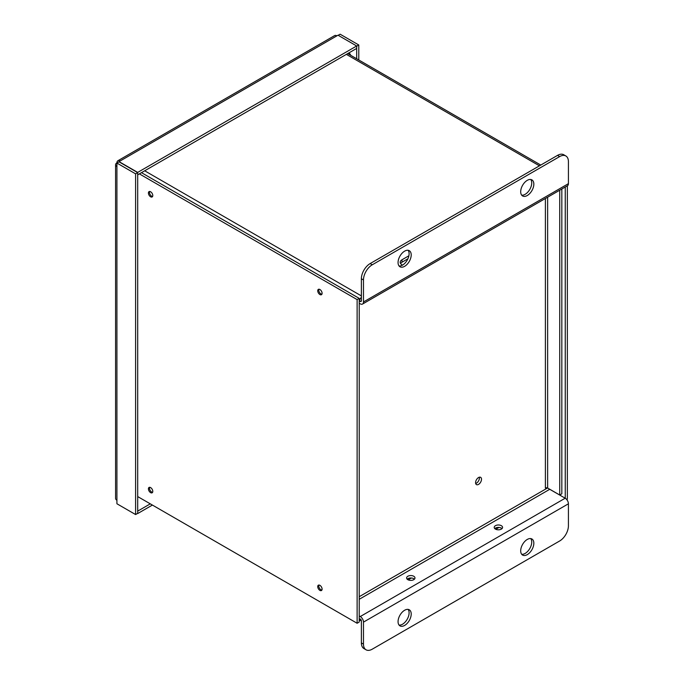 <?xml version="1.0" encoding="UTF-8"?>
<svg xmlns="http://www.w3.org/2000/svg" width="684" height="684" viewBox="0 0 684 684"><rect width="100%" height="100%" fill="white"/><g stroke="black" fill="none" stroke-linecap="round" stroke-linejoin="round"><path stroke-width="1.03" d="M565.249 187.023L565.249 498.251M567.036 499.944A4.557 2.633 -60 0 0 567.352 498.166L567.352 185.809M361.374 297.343A4.557 2.633 -60 0 0 359.22 302.106L359.22 302.832M400.559 263.502A6.19 3.574 180 0 1 402.004 262.194L407.903 258.783M402.543 265.093A6.19 3.574 180 0 1 400.191 262.288A6.19 3.574 180 0 1 402.004 259.766L408.878 255.79M499.089 527.441A6.19 3.574 0 0 0 498.362 527.8L495.789 529.288M411.494 578.014A6.19 3.574 0 0 0 410.768 578.373L408.194 579.861M361.349 620.602A4.557 2.633 -60 0 1 360.169 620.414A4.557 2.633 -60 0 1 359.22 618.327L359.22 617.601M149.685 487.299A3.087 1.778 -120 0 0 150.112 490.402A3.087 1.778 -120 0 0 152.583 492.326M152.788 491.377A3.087 1.778 -120 0 0 151.438 488.273A3.087 1.778 -120 0 0 149.061 487.444A3.087 1.778 -120 0 0 149.061 491.009A3.087 1.778 -120 0 0 152.147 492.788A3.087 1.778 -120 0 0 152.788 491.377M357.125 299.592L359.22 298.378L359.22 622.047L357.125 623.261L357.125 299.592L139.365 173.873M322.096 589.121A3.087 1.778 -120 0 0 320.745 586.017A3.087 1.778 -120 0 0 318.368 585.188A3.087 1.778 -120 0 0 318.368 588.753A3.087 1.778 -120 0 0 321.454 590.531A3.087 1.778 -120 0 0 322.096 589.121M137.698 496.575L357.125 623.261M322.096 293.291A3.087 1.778 -120 0 0 320.745 290.187A3.087 1.778 -120 0 0 318.368 289.358A3.087 1.778 -120 0 0 318.368 292.923A3.087 1.778 -120 0 0 321.454 294.701A3.087 1.778 -120 0 0 322.096 293.291M152.788 195.538A3.087 1.778 -120 0 0 151.438 192.435A3.087 1.778 -120 0 0 149.061 191.614A3.087 1.778 -120 0 0 149.061 195.171A3.087 1.778 -120 0 0 152.147 196.949A3.087 1.778 -120 0 0 152.788 195.538M359.22 298.378L141.468 172.659M149.685 191.469A3.087 1.778 -120 0 0 150.112 194.564A3.087 1.778 -120 0 0 152.583 196.488M318.983 289.212A3.087 1.778 -120 0 0 319.419 292.316A3.087 1.778 -120 0 0 321.882 294.24M318.983 585.051A3.087 1.778 -120 0 0 319.419 588.146A3.087 1.778 -120 0 0 321.882 590.07M561.829 188.998L561.829 493.797L559.726 495.011L547.636 488.034L547.636 197.189M559.726 190.212L559.726 495.011M545.481 487.991L545.396 488.034A1.582 0.915 180 0 1 547.636 488.034M475.679 483.494A4.189 2.42 120 0 0 476.44 483.169A4.189 2.42 120 0 0 479.304 477.218M359.22 303.234L360.254 303.833A4.557 2.633 -120 0 0 362.537 304.055A4.557 2.633 -120 0 0 363.478 301.969L568.421 183.654A4.557 2.633 60 0 1 567.472 185.74L362.537 304.055M568.421 183.654L568.421 161.646A12.389 7.156 120 0 0 565.848 155.969A12.389 7.156 120 0 0 559.657 156.585L372.241 264.793A12.389 7.156 120 0 0 363.478 279.961L363.478 301.969M565.848 155.969L563.753 154.755A12.389 7.156 120 0 0 557.554 155.371L370.138 263.579A12.389 7.156 120 0 0 361.374 278.747L361.374 300.755L360.254 301.405A1.582 0.915 -120 0 0 361.049 301.482A1.582 0.915 -120 0 0 361.374 300.755M359.374 300.892L360.254 301.405M549.432 489.069A1.582 0.915 -120 0 0 549.739 489.299L565.198 498.217A4.557 2.633 60 0 1 568.421 503.8L363.478 622.124A4.557 2.633 -120 0 0 360.254 616.54L359.22 615.942M363.478 622.124L363.478 644.131A12.389 7.156 120 0 0 366.043 649.8A12.389 7.156 120 0 0 372.241 649.184L559.657 540.984A12.389 7.156 120 0 0 568.421 525.808L568.421 503.8M360.254 618.96A1.582 0.915 60 0 1 361.374 620.91L361.374 642.917A12.389 7.156 120 0 0 363.939 648.586L366.043 649.8M407.177 579.186A4.189 2.42 180 0 1 414.418 579.186M413.76 579.681A4.189 2.42 180 0 1 409.194 580.203A4.189 2.42 180 0 1 406.612 577.971A4.189 2.42 180 0 1 410.802 575.552A4.189 2.42 180 0 1 414.983 577.971A4.189 2.42 180 0 1 413.76 579.681M494.771 528.612A4.189 2.42 180 0 1 502.013 528.612M501.355 529.108A4.189 2.42 180 0 1 496.789 529.63A4.189 2.42 180 0 1 494.207 527.398A4.189 2.42 180 0 1 498.397 524.979A4.189 2.42 180 0 1 502.578 527.398A4.189 2.42 180 0 1 501.355 529.108M398.062 621.636A9.294 5.361 120 0 0 399.986 625.886A9.294 5.361 120 0 0 409.28 620.525A9.294 5.361 120 0 0 409.28 609.795A9.294 5.361 120 0 0 404.629 610.256A9.294 5.361 120 0 0 398.062 621.636M399.054 625.073A9.294 5.361 120 0 0 407.177 619.311A9.294 5.361 120 0 0 408.109 609.401M520.695 550.834A9.294 5.361 120 0 0 522.619 555.083A9.294 5.361 120 0 0 531.913 549.722A9.294 5.361 120 0 0 531.913 538.992A9.294 5.361 120 0 0 527.261 539.454A9.294 5.361 120 0 0 520.695 550.834M521.687 554.271A9.294 5.361 120 0 0 529.809 548.508A9.294 5.361 120 0 0 530.741 538.599M398.062 262.528A9.294 5.361 120 0 0 399.986 266.777A9.294 5.361 120 0 0 409.28 261.416A9.294 5.361 120 0 0 409.28 250.686A9.294 5.361 120 0 0 404.629 251.148A9.294 5.361 120 0 0 398.062 262.528M399.054 265.965A9.294 5.361 120 0 0 407.177 260.202A9.294 5.361 120 0 0 408.109 250.284M520.695 191.725A9.294 5.361 120 0 0 522.619 195.975A9.294 5.361 120 0 0 531.913 190.614A9.294 5.361 120 0 0 531.913 179.883A9.294 5.361 120 0 0 527.261 180.345A9.294 5.361 120 0 0 520.695 191.725M521.687 195.162A9.294 5.361 120 0 0 529.809 189.4A9.294 5.361 120 0 0 530.741 179.482M478.544 484.383A4.189 2.42 -60 0 1 476.449 484.588A4.189 2.42 -60 0 1 476.449 479.749A4.189 2.42 -60 0 1 480.638 477.338A4.189 2.42 -60 0 1 481.279 480.69A4.189 2.42 -60 0 1 478.544 484.383M545.396 488.034L545.396 198.48M152.395 505.066L137.698 513.556L137.698 511.128L150.292 503.851M117.109 162.946L116.921 162.843A4.557 2.633 0 0 0 115.579 164.699A4.557 2.633 0 0 0 116.921 166.563L116.921 163.057L119.016 161.843L137.698 172.625L137.698 513.333L135.594 514.548L135.594 173.839L137.698 172.625M135.594 514.548L116.921 503.766L116.921 500.261A4.557 2.633 180 0 1 115.579 498.405L115.579 164.699M116.921 163.057L135.594 173.839M358.784 59.987L358.784 44.982L340.11 34.2L338.195 35.303M358.784 44.982L356.68 46.196L356.68 58.773M349.002 52.839A4.976 2.873 60 0 1 350.781 55.37M137.698 172.402L119.025 161.621L120.145 160.979A4.557 2.633 -120 0 0 117.862 160.757L334.604 35.619A4.557 2.633 60 0 1 336.887 35.842L338.007 35.2L356.68 45.982L356.68 48.41L137.698 174.83L137.698 172.402L356.68 45.982M117.862 160.757A4.557 2.633 -120 0 0 116.921 162.843M539.437 165.827L346.369 54.361M361.374 295.898L144.692 170.795M402.004 262.194L402.004 259.766M363.478 279.961L361.374 278.747M372.241 264.793L370.138 263.579M559.657 156.585L557.554 155.371M363.478 644.131L361.374 642.917M360.254 616.54L565.198 498.217M359.22 599.295L549.739 489.299M547.542 487.974L359.22 596.704M116.921 500.261L116.921 166.563M120.145 160.979L336.887 35.842M540.779 165.058L347.703 53.591M359.22 619.866L360.169 620.414"/></g></svg>
